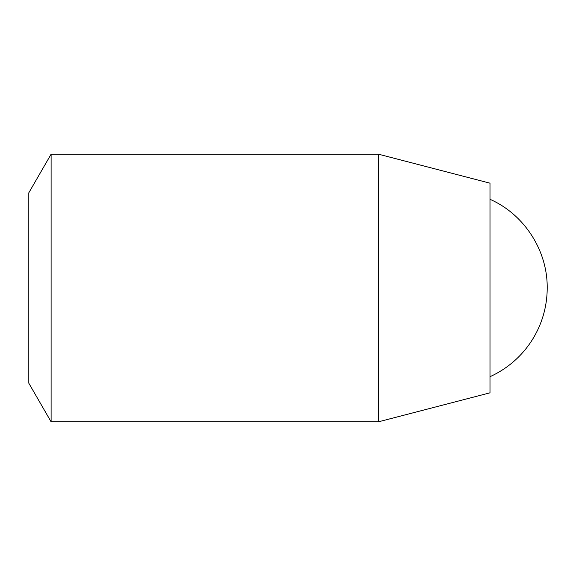 <?xml version="1.0" encoding="UTF-8"?>
<svg xmlns="http://www.w3.org/2000/svg" width="576" height="576" viewBox="0 0 576 576"><rect width="100%" height="100%" fill="white"/><g stroke="black" fill="none" stroke-linecap="round" stroke-linejoin="round"><path stroke-width="0.86" d="M51.098 154.195L28.8 192.823L28.8 383.177L51.098 421.805L378.482 421.805L378.482 154.195L51.098 154.195L51.098 421.805M378.482 154.195L489.989 183.175L489.989 392.825L378.482 421.805M489.989 199.303C524.246 214.337 547.632 250.589 547.2 288A97.358 97.358 0 0 1 489.989 376.697"/></g></svg>
